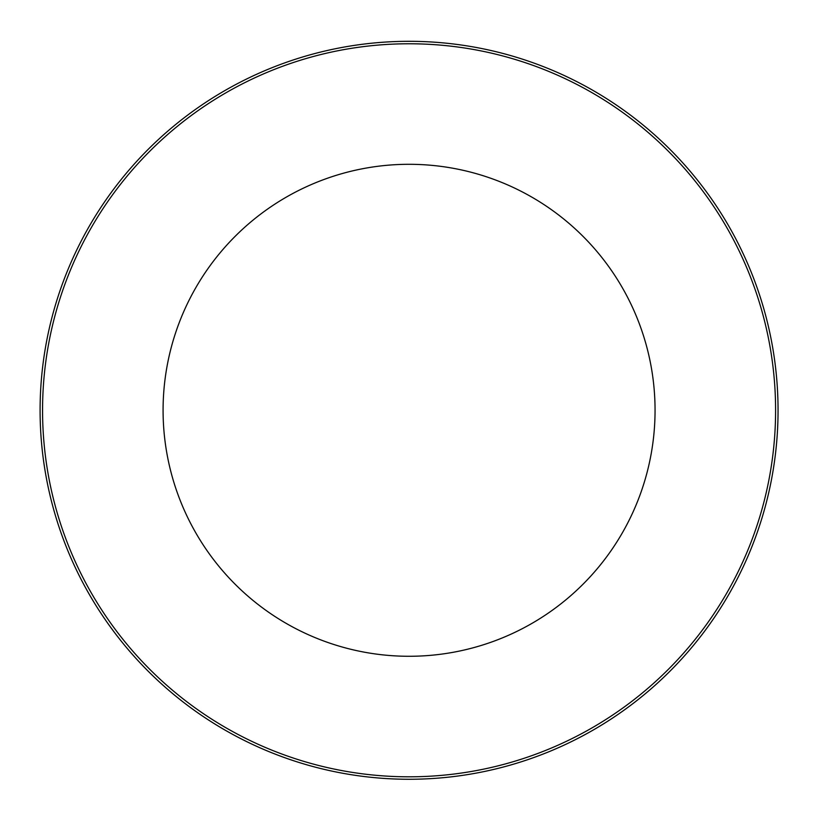 <?xml version="1.0" encoding="UTF-8"?>
<svg xmlns="http://www.w3.org/2000/svg" width="819" height="819" viewBox="0 0 819 819"><rect width="100%" height="100%" fill="white"/><g stroke="black" fill="none" stroke-linecap="round" stroke-linejoin="round"><path stroke-width="1.23" d="M778.05 410.288A368.98 368.98 0 0 0 409.07 41.308A368.98 368.98 0 0 0 40.09 410.288A368.98 368.98 0 0 0 409.07 779.268A368.98 368.98 0 0 0 778.05 410.288M409.07 164.302A245.987 245.987 0 0 0 196.038 533.282A245.987 245.987 0 0 0 622.102 533.282A245.987 245.987 0 0 0 409.07 164.302M775.593 410.288A366.523 366.523 0 0 1 225.809 727.702A366.523 366.523 0 0 1 225.809 92.875A366.523 366.523 0 0 1 775.593 410.288"/></g></svg>

